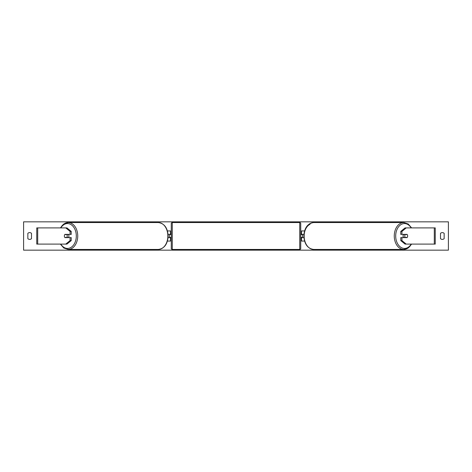 <?xml version="1.0" encoding="UTF-8"?>
<svg xmlns="http://www.w3.org/2000/svg" width="472" height="472" viewBox="0 0 472 472"><rect width="100%" height="100%" fill="white"/><g stroke="black" fill="none" stroke-linecap="round" stroke-linejoin="round"><path stroke-width="0.71" d="M167.43 241.056L170.457 241.056L170.457 237.617L168.073 237.617M170.457 234.584L170.457 230.944L167.43 230.944M169.448 234.383L170.663 234.584L170.663 233.976L171.271 233.976M169.448 234.584L169.448 237.617M168.073 234.383L170.457 234.383M71.225 231.41L70.08 231.41L65.791 227.911L66.936 227.911L71.225 231.41L71.225 234.383L64.929 234.383A2.024 1.428 -90 0 0 64.357 236A2.024 1.428 -90 0 0 64.929 237.617L70.08 237.617L70.08 240.59L71.225 240.59L71.225 237.617L70.08 237.617M71.225 240.59L66.936 244.089L36.751 244.089L36.751 227.911L65.791 227.911M70.08 234.383L70.08 231.41M65.791 244.089L70.08 240.59M400.775 231.41L400.775 234.383L407.07 234.383A2.024 1.428 -90 0 1 407.643 236A2.024 1.428 -90 0 1 407.07 237.617L401.92 237.617L401.92 240.59L400.775 240.59L405.064 244.089L435.249 244.089L435.249 227.911L405.064 227.911L400.775 231.41L401.92 231.41L406.209 227.911M400.775 240.59L400.775 237.617L401.92 237.617M401.92 234.383L401.92 231.41M406.209 244.089L401.92 240.59M304.57 241.056L301.543 241.056L301.543 237.617L303.927 237.617M301.543 234.584L301.543 230.944L304.57 230.944M302.552 234.383L302.552 237.617M303.927 234.383L301.543 234.383M172.28 222.548L172.28 249.452A1.009 1.009 0 0 1 171.271 248.443L171.271 223.557A1.009 1.009 0 0 1 172.28 222.548L299.72 222.548A1.009 1.009 0 0 1 300.729 223.557L300.729 248.443A1.009 1.009 0 0 1 299.72 249.452L299.72 222.548M172.28 249.452L299.72 249.452M171.271 238.024L170.663 238.024L170.663 237.416L169.448 237.416M300.729 238.024L301.337 238.024L301.337 237.416L302.552 237.416M302.552 234.584L301.337 234.584L301.337 233.976L300.729 233.976M68.363 234.383A2.024 1.428 90 0 1 68.936 236A2.024 1.428 90 0 1 68.363 237.617M66.812 237.416L64.77 237.416A2.024 1.428 90 0 1 64.357 236A2.024 1.428 90 0 1 64.77 234.584L66.812 234.584A2.024 1.428 90 0 1 67.219 236A2.024 1.428 90 0 1 66.812 237.416L68.098 237.416A2.024 1.428 90 0 1 67.939 237.617M67.939 234.383A2.024 1.428 90 0 1 68.098 234.584L66.812 234.584M23.6 250.16L23.6 221.84L448.4 221.84L448.4 250.16L23.6 250.16M27.848 233.369L27.848 238.631A2.531 2.531 0 0 0 31.488 238.631L31.488 233.369A2.531 2.531 0 0 0 27.848 233.369M440.512 238.631L440.512 233.369A2.531 2.531 0 0 1 444.152 233.369L444.152 238.631A2.531 2.531 0 0 1 440.512 238.631M403.637 234.383A2.024 1.428 90 0 0 403.064 236A2.024 1.428 90 0 0 403.637 237.617M407.643 236A2.024 1.428 90 0 0 407.23 234.584L405.188 234.584A2.024 1.428 90 0 0 404.781 236A2.024 1.428 90 0 0 405.188 237.416L407.23 237.416A2.024 1.428 90 0 0 407.643 236M405.188 234.584L403.902 234.584A2.024 1.428 90 0 1 404.061 234.383M405.188 237.416L403.902 237.416A2.024 1.428 90 0 0 404.061 237.617M37.695 244.089L37.695 227.911M434.305 244.089L434.305 227.911M60.823 244.089A12.443 8.797 -90 0 0 70.558 247.67A12.443 8.797 -90 0 0 76.305 236A12.443 8.797 -90 0 0 70.558 224.33A12.443 8.797 -90 0 0 60.823 227.911M77.733 236A13.452 9.511 90 0 1 68.222 249.452L158.338 249.452A13.452 9.511 -90 0 0 167.849 236A13.452 9.511 -90 0 0 158.338 222.548L68.222 222.548A13.452 9.511 90 0 1 77.733 236M60.622 227.911A13.452 9.511 90 0 1 68.222 222.548L63.791 223.988L60.375 227.911M411.177 244.089A12.443 8.797 -90 0 1 401.442 247.67A12.443 8.797 -90 0 1 395.695 236A12.443 8.797 -90 0 1 401.442 224.33A12.443 8.797 -90 0 1 411.177 227.911M411.625 227.911L408.209 223.988L403.778 222.548A13.452 9.511 90 0 0 394.267 236A13.452 9.511 90 0 0 403.778 249.452A13.452 9.511 90 0 0 411.377 244.089M310.092 224.235A12.443 8.797 90 0 0 304.151 236A13.452 9.511 -90 0 1 313.662 222.548L403.778 222.548M411.625 244.089L408.209 248.012L403.778 249.452L313.662 249.452A13.452 9.511 -90 0 1 304.151 236M60.375 244.089L63.791 248.012L68.222 249.452M158.338 222.548C164.386 223.433 167.654 227.917 168.144 236C167.654 244.083 164.386 248.567 158.338 249.452M313.662 249.452C307.614 248.567 304.346 244.083 303.856 236C304.346 227.917 307.614 223.433 313.662 222.548"/></g></svg>
